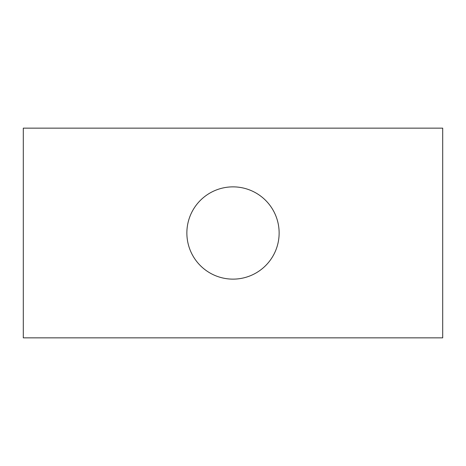 <?xml version="1.0" encoding="UTF-8"?>
<svg xmlns="http://www.w3.org/2000/svg" width="466" height="466" viewBox="0 0 466 466"><rect width="100%" height="100%" fill="white"/><g stroke="black" fill="none" stroke-linecap="round" stroke-linejoin="round"><path stroke-width="0.7" d="M23.3 337.85L442.7 337.85L442.7 128.15L23.3 128.15L23.3 337.85M233 279.134A46.134 46.134 0 0 0 272.954 209.933A46.134 46.134 0 0 0 193.046 209.933A46.134 46.134 0 0 0 233 279.134"/></g></svg>
